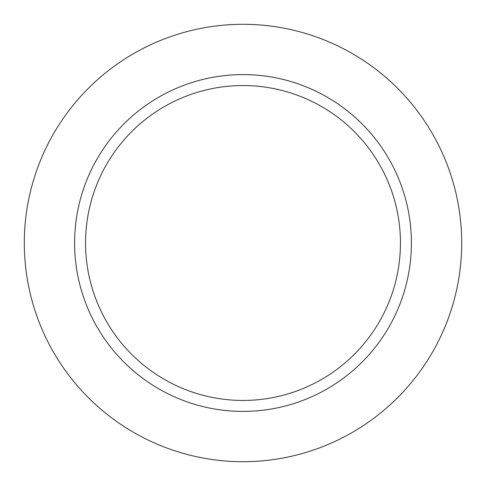 <?xml version="1.0" encoding="UTF-8"?>
<svg xmlns="http://www.w3.org/2000/svg" width="486" height="486" viewBox="0 0 486 486"><rect width="100%" height="100%" fill="white"/><g stroke="black" fill="none" stroke-linecap="round" stroke-linejoin="round"><path stroke-width="0.73" d="M85.554 243A157.446 157.446 0 0 1 321.726 106.647A157.446 157.446 0 0 1 321.726 379.353A157.446 157.446 0 0 1 85.554 243A157.446 157.446 0 0 1 321.726 106.647A157.446 157.446 0 0 1 321.726 379.353A157.446 157.446 0 0 1 85.554 243M411.405 243A168.405 168.405 0 0 0 243 74.595A168.405 168.405 0 0 0 74.595 243A168.405 168.405 0 0 0 243 411.405A168.405 168.405 0 0 0 411.405 243A168.405 168.405 0 0 0 243 74.595A168.405 168.405 0 0 0 74.595 243A168.405 168.405 0 0 0 243 411.405A168.405 168.405 0 0 0 411.405 243M461.7 243A218.7 218.7 0 0 0 133.65 53.6A218.7 218.7 0 0 0 133.65 432.4A218.7 218.7 0 0 0 461.7 243A218.7 218.7 0 0 0 133.65 53.6A218.7 218.7 0 0 0 133.65 432.4A218.7 218.7 0 0 0 461.7 243"/></g></svg>
